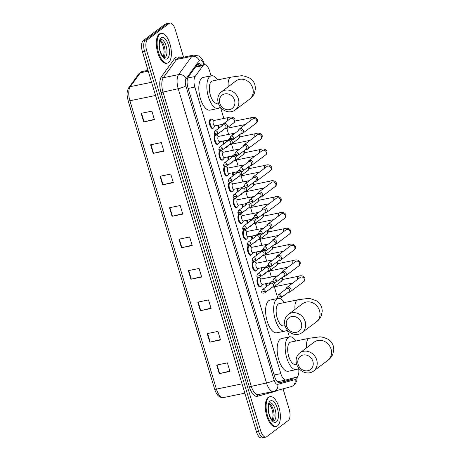<?xml version="1.0" encoding="UTF-8"?>
<svg xmlns="http://www.w3.org/2000/svg" width="461" height="461" viewBox="0 0 461 461"><rect width="100%" height="100%" fill="white"/><g stroke="black" fill="none" stroke-linecap="round" stroke-linejoin="round"><path stroke-width="0.69" d="M260.868 286.523A4.858 2.109 -101.6 0 1 260.586 286.817A4.858 2.109 -101.6 0 1 260.188 287.001A4.858 2.109 -101.6 0 1 257.255 283.146A4.858 2.109 -101.6 0 1 257.837 277.666A4.858 2.109 -101.6 0 1 258.235 277.482A4.858 2.109 -101.6 0 1 259.047 277.655M256.114 270.676A4.858 2.109 -101.6 0 1 255.832 270.97A4.858 2.109 -101.6 0 1 255.434 271.154A4.858 2.109 -101.6 0 1 252.501 267.294A4.858 2.109 -101.6 0 1 253.083 261.819A4.858 2.109 -101.6 0 1 253.481 261.635A4.858 2.109 -101.6 0 1 254.293 261.802M251.36 254.829A4.858 2.109 -101.6 0 1 251.072 255.123A4.858 2.109 -101.6 0 1 250.68 255.308A4.858 2.109 -101.6 0 1 247.747 251.447A4.858 2.109 -101.6 0 1 248.329 245.967A4.858 2.109 -101.6 0 1 248.721 245.788A4.858 2.109 -101.6 0 1 249.539 245.955M246.606 238.982A4.858 2.109 -101.6 0 1 246.318 239.276A4.858 2.109 -101.6 0 1 245.926 239.461A4.858 2.109 -101.6 0 1 242.993 235.6A4.858 2.109 -101.6 0 1 243.575 230.12A4.858 2.109 -101.6 0 1 243.967 229.941A4.858 2.109 -101.6 0 1 244.785 230.108M241.852 223.136A4.858 2.109 -101.6 0 1 241.564 223.429A4.858 2.109 -101.6 0 1 241.172 223.614A4.858 2.109 -101.6 0 1 238.239 219.753A4.858 2.109 -101.6 0 1 238.821 214.273A4.858 2.109 -101.6 0 1 239.213 214.094A4.858 2.109 -101.6 0 1 240.031 214.261M237.098 207.283A4.858 2.109 -101.6 0 1 236.81 207.583A4.858 2.109 -101.6 0 1 236.418 207.767A4.858 2.109 -101.6 0 1 233.485 203.906A4.858 2.109 -101.6 0 1 234.067 198.426A4.858 2.109 -101.6 0 1 234.459 198.247A4.858 2.109 -101.6 0 1 235.277 198.414M232.344 191.436A4.858 2.109 -101.6 0 1 232.056 191.736A4.858 2.109 -101.6 0 1 231.664 191.914A4.858 2.109 -101.6 0 1 228.731 188.059A4.858 2.109 -101.6 0 1 229.313 182.579A4.858 2.109 -101.6 0 1 229.705 182.4A4.858 2.109 -101.6 0 1 230.523 182.568M227.59 175.589A4.858 2.109 -101.6 0 1 227.302 175.889A4.858 2.109 -101.6 0 1 226.91 176.067A4.858 2.109 -101.6 0 1 223.977 172.212A4.858 2.109 -101.6 0 1 224.559 166.732A4.858 2.109 -101.6 0 1 224.951 166.554A4.858 2.109 -101.6 0 1 225.769 166.721M222.836 159.742A4.858 2.109 -101.6 0 1 222.548 160.042A4.858 2.109 -101.6 0 1 222.156 160.221A4.858 2.109 -101.6 0 1 219.223 156.365A4.858 2.109 -101.6 0 1 219.805 150.885A4.858 2.109 -101.6 0 1 220.197 150.707A4.858 2.109 -101.6 0 1 221.015 150.874M218.082 143.895A4.858 2.109 -101.6 0 1 217.794 144.195A4.858 2.109 -101.6 0 1 217.402 144.374A4.858 2.109 -101.6 0 1 214.469 140.519A4.858 2.109 -101.6 0 1 215.051 135.038A4.858 2.109 -101.6 0 1 215.443 134.86A4.858 2.109 -101.6 0 1 216.261 135.027M213.328 128.049A4.858 2.109 -101.6 0 1 213.04 128.348A4.858 2.109 -101.6 0 1 212.648 128.527A4.858 2.109 -101.6 0 1 209.715 124.672A4.858 2.109 -101.6 0 1 210.291 119.192A4.858 2.109 -101.6 0 1 210.689 119.007A4.858 2.109 -101.6 0 1 211.507 119.18M264.971 273.725A4.858 2.109 -101.6 0 1 264.683 274.024A4.858 2.109 -101.6 0 1 264.291 274.203A4.858 2.109 -101.6 0 1 263.767 274.168M261.52 270.918A4.858 2.109 -101.6 0 1 261.03 267.835M260.217 257.878A4.858 2.109 -101.6 0 1 259.929 258.172A4.858 2.109 -101.6 0 1 259.537 258.356A4.858 2.109 -101.6 0 1 259.013 258.321M256.765 255.071A4.858 2.109 -101.6 0 1 256.276 251.988M255.463 242.031A4.858 2.109 -101.6 0 1 255.175 242.325A4.858 2.109 -101.6 0 1 254.783 242.509A4.858 2.109 -101.6 0 1 254.259 242.474M252.011 239.224A4.858 2.109 -101.6 0 1 251.522 236.136M250.709 226.184A4.858 2.109 -101.6 0 1 250.421 226.478A4.858 2.109 -101.6 0 1 250.029 226.662A4.858 2.109 -101.6 0 1 249.505 226.628M247.257 223.378A4.858 2.109 -101.6 0 1 246.768 220.289M269.725 289.571A4.858 2.109 -101.6 0 1 269.437 289.871A4.858 2.109 -101.6 0 1 269.045 290.05A4.858 2.109 -101.6 0 1 268.521 290.015M266.274 286.765A4.858 2.109 -101.6 0 1 265.784 283.682M245.955 210.337A4.858 2.109 -101.6 0 1 245.667 210.631A4.858 2.109 -101.6 0 1 245.275 210.815A4.858 2.109 -101.6 0 1 244.751 210.775M242.503 207.531A4.858 2.109 -101.6 0 1 242.013 204.442M241.201 194.49A4.858 2.109 -101.6 0 1 240.913 194.784A4.858 2.109 -101.6 0 1 240.521 194.968A4.858 2.109 -101.6 0 1 239.997 194.928M237.743 191.684A4.858 2.109 -101.6 0 1 237.259 188.595M236.447 178.643A4.858 2.109 -101.6 0 1 236.159 178.937A4.858 2.109 -101.6 0 1 235.767 179.122A4.858 2.109 -101.6 0 1 235.237 179.081M232.989 175.837A4.858 2.109 -101.6 0 1 232.5 172.748M231.693 162.796A4.858 2.109 -101.6 0 1 231.405 163.09A4.858 2.109 -101.6 0 1 231.007 163.275A4.858 2.109 -101.6 0 1 230.483 163.234M228.235 159.99A4.858 2.109 -101.6 0 1 227.746 156.901M226.939 146.95A4.858 2.109 -101.6 0 1 226.651 147.243A4.858 2.109 -101.6 0 1 226.253 147.428A4.858 2.109 -101.6 0 1 225.729 147.387M223.481 144.137A4.858 2.109 -101.6 0 1 222.991 141.054M222.185 131.103A4.858 2.109 -101.6 0 1 221.897 131.397A4.858 2.109 -101.6 0 1 221.499 131.581A4.858 2.109 -101.6 0 1 220.975 131.541M218.727 128.291A4.858 2.109 -101.6 0 1 218.237 125.208M211.052 75.823L209.611 71.017A9.111 3.953 78.4 0 0 204.356 64.667A9.111 3.953 78.4 0 0 203.059 65.583L195.141 76.48A9.111 3.953 78.4 0 0 194.853 87.06L280.824 373.612A9.111 3.953 78.4 0 0 286.079 379.962A9.111 3.953 78.4 0 0 286.183 379.933L296.521 377.11A9.111 3.953 78.4 0 0 297.155 376.793A9.111 3.953 78.4 0 0 298.584 368.143M289.387 336.928L287.266 329.851M277.856 298.486L274.347 286.794M271.391 276.946L269.593 270.947M266.637 261.099L264.839 255.094M261.883 245.252L260.085 239.247M257.129 229.405L255.331 223.401M252.374 213.558L250.577 207.554M247.62 197.711L245.822 191.707M242.866 181.865L241.068 175.86M238.112 166.018L236.314 160.013M233.358 150.171L231.555 144.166M228.604 134.324L226.8 128.319M223.85 118.477L220.462 107.188M201.561 65.237A9.111 3.953 78.4 0 0 198.628 63.641A9.111 3.953 78.4 0 0 197.331 64.563L188.226 77.096A9.111 3.953 78.4 0 0 187.938 87.671L274.572 376.453A9.111 3.953 78.4 0 0 279.833 382.803A9.111 3.953 78.4 0 0 279.936 382.774L291.825 379.524A9.111 3.953 78.4 0 0 292.458 379.207A9.111 3.953 78.4 0 0 293.403 377.962M291.179 378.567A9.111 3.953 -101.6 0 1 290.315 379.651A9.111 3.953 -101.6 0 1 289.681 379.968L279.239 382.82M283.054 388.83L289.191 409.276A9.111 3.953 -101.6 0 1 288.338 420.426L266.665 436.728A9.111 3.953 -101.6 0 1 265.928 437.068A9.111 3.953 -101.6 0 1 260.672 430.718L146.702 50.843A9.111 3.953 -101.6 0 1 147.549 39.692L169.222 23.39A9.111 3.953 -101.6 0 1 169.965 23.05A9.111 3.953 -101.6 0 1 175.22 29.4L183.553 57.17M265.928 437.068L263.784 437.512A9.111 3.953 -101.6 0 1 258.529 431.162L144.558 51.286A9.111 3.953 -101.6 0 1 145.405 40.13L167.078 23.834A9.111 3.953 -101.6 0 1 167.821 23.488A9.111 3.953 -101.6 0 0 167.078 23.834L145.405 40.13A9.111 3.953 -101.6 0 0 144.558 51.286L258.529 431.162A9.111 3.953 -101.6 0 0 263.784 437.512A9.111 3.953 -101.6 0 0 264.522 437.166M197.625 64.212A9.111 3.953 -101.6 0 1 199.417 65.681M263.784 437.512L261.641 437.95A9.111 3.953 -101.6 0 1 256.385 431.6L142.414 51.724A9.111 3.953 -101.6 0 1 143.262 40.574L164.934 24.272A9.111 3.953 -101.6 0 1 165.678 23.932L169.965 23.05M160.03 176.269L170.754 174.062L173.33 182.648L162.606 184.849L160.03 176.269M150.591 144.8L161.315 142.599L163.891 151.179L153.167 153.386L150.591 144.8M141.152 113.337L151.876 111.136L154.447 119.716L143.728 121.917L141.152 113.337M188.353 270.665L199.077 268.463L201.647 277.044L190.929 279.245L188.353 270.665M197.792 302.128L208.516 299.927L211.086 308.507L200.368 310.708L197.792 302.128M207.231 333.597L217.955 331.39L220.531 339.97L209.807 342.177L207.231 333.597M216.676 365.06L227.394 362.859L229.97 371.439L219.246 373.641L216.676 365.06M169.475 207.732L180.193 205.531L182.769 214.111L172.045 216.313L169.475 207.732M178.914 239.196L189.632 236.994L192.208 245.575L181.49 247.782L178.914 239.196M192.099 245.2L181.876 247.695A2.432 0.438 163.3 0 1 181.49 247.782M182.654 213.737L172.431 216.226A2.432 0.438 163.3 0 1 172.045 216.313M229.855 371.065L219.632 373.554A2.432 0.438 163.3 0 1 219.246 373.641M220.416 339.596L210.193 342.091A2.432 0.438 163.3 0 1 209.807 342.177M210.977 308.132L200.754 310.622A2.432 0.438 163.3 0 1 200.368 310.708M201.538 276.669L191.315 279.159A2.432 0.438 163.3 0 1 190.929 279.245M154.337 119.341L144.114 121.831A2.432 0.438 163.3 0 1 143.728 121.917M163.776 150.805L153.553 153.294A2.432 0.438 163.3 0 1 153.167 153.386M173.215 182.274L162.992 184.763A2.432 0.438 163.3 0 1 162.606 184.849M268.953 397.232A15.184 6.587 -101.6 0 1 270.186 396.662A15.184 6.587 -101.6 0 1 279.354 408.711A15.184 6.587 -101.6 0 1 277.534 425.837A15.184 6.587 -101.6 0 1 276.3 426.408A15.184 6.587 -101.6 0 1 267.138 414.358A15.184 6.587 -101.6 0 1 268.953 397.232M276.3 426.408L275.499 426.575A15.184 6.587 -101.6 0 1 266.331 414.52A15.184 6.587 -101.6 0 1 268.152 397.399A15.184 6.587 -101.6 0 1 269.385 396.829L270.186 396.662M312.886 361.366A8.35 7.37 -126.9 0 0 303.154 355.016A8.35 7.37 -126.9 0 0 298.146 364.397A8.35 7.37 -126.9 0 0 307.879 370.748A8.35 7.37 -126.9 0 0 312.886 361.366M296.607 364.092A11.387 10.05 53.1 0 1 299.811 352.924A11.387 10.05 53.1 0 1 316.707 359.96A11.387 10.05 53.1 0 1 313.503 371.128A11.387 10.05 53.1 0 1 296.607 364.092M299.811 352.924L314.183 342.114A11.387 10.05 -126.9 0 1 331.079 349.15A11.387 10.05 -126.9 0 1 327.875 360.318C329.92 358.917 331.58 356.883 332.848 354.215L333.81 349.421L333.309 346.015C332.416 343.22 330.785 341.019 328.411 339.417C323.876 337.273 320.579 336.478 318.516 337.031L309.498 338.218L290.735 342.079A11.387 4.938 78.4 0 0 289.813 342.506A11.387 4.938 78.4 0 0 288.448 355.345A11.387 4.938 78.4 0 0 295.322 364.386L296.613 364.121M298.636 368.08A16.7 7.243 -101.6 0 1 297.748 368.961A16.7 7.243 -101.6 0 1 296.394 369.589A16.7 7.243 -101.6 0 1 286.31 356.336A16.7 7.243 -101.6 0 1 288.309 337.498A16.7 7.243 -101.6 0 1 289.669 336.87A16.7 7.243 -101.6 0 1 295.927 341.007M296.394 369.589L288.35 371.243A16.7 7.243 -101.6 0 1 278.271 357.99A16.7 7.243 -101.6 0 1 280.271 339.152A16.7 7.243 -101.6 0 1 281.625 338.524L289.669 336.87M301.356 322.925A8.35 7.37 -126.9 0 0 291.623 316.574A8.35 7.37 -126.9 0 0 286.609 325.956A8.35 7.37 -126.9 0 0 296.342 332.306A8.35 7.37 -126.9 0 0 301.356 322.925M285.071 325.645A11.387 10.05 53.1 0 1 288.281 314.477A11.387 10.05 53.1 0 1 305.176 321.513A11.387 10.05 53.1 0 1 301.967 332.681A11.387 10.05 53.1 0 1 285.071 325.645M288.281 314.477L302.652 303.672A11.387 10.05 -126.9 0 1 319.548 310.708A11.387 10.05 -126.9 0 1 316.338 321.876C318.39 320.476 320.049 318.442 321.317 315.773L322.279 310.973L321.772 307.568C320.885 304.773 319.248 302.577 316.874 300.975L310.743 298.751L306.986 298.584L297.967 299.777L279.205 303.632A11.387 4.938 78.4 0 0 278.277 304.058A11.387 4.938 78.4 0 0 276.917 316.903A11.387 4.938 78.4 0 0 283.786 325.939L285.082 325.673M287.099 329.638A16.7 7.243 -101.6 0 1 286.218 330.52A16.7 7.243 -101.6 0 1 284.858 331.148A16.7 7.243 -101.6 0 1 274.779 317.888A16.7 7.243 -101.6 0 1 276.773 299.051A16.7 7.243 -101.6 0 1 278.133 298.428A16.7 7.243 -101.6 0 1 278.94 298.365M279.499 298.44A16.7 7.243 -101.6 0 1 284.391 302.566M284.858 331.148L276.819 332.796A16.7 7.243 -101.6 0 1 266.735 319.542A16.7 7.243 -101.6 0 1 268.734 300.705A16.7 7.243 -101.6 0 1 270.094 300.076L278.133 298.428M234.551 100.262A8.35 7.37 -126.9 0 0 224.818 93.911A8.35 7.37 -126.9 0 0 219.811 103.293A8.35 7.37 -126.9 0 0 229.543 109.643A8.35 7.37 -126.9 0 0 234.551 100.262M218.272 102.987A11.387 10.05 53.1 0 1 221.476 91.82A11.387 10.05 53.1 0 1 238.372 98.856A11.387 10.05 53.1 0 1 235.168 110.023A11.387 10.05 53.1 0 1 218.272 102.987M221.476 91.82L235.848 81.009A11.387 10.05 -126.9 0 1 252.743 88.045A11.387 10.05 -126.9 0 1 249.539 99.213C251.585 97.813 253.245 95.779 254.512 93.11L255.475 88.316L254.973 84.91C254.08 82.11 252.449 79.914 250.075 78.312C245.54 76.169 242.244 75.374 240.181 75.927L231.163 77.114L212.4 80.969A11.387 4.938 78.4 0 0 211.478 81.401A11.387 4.938 78.4 0 0 210.112 94.24A11.387 4.938 78.4 0 0 216.987 103.281L218.278 103.016M220.3 106.975A16.7 7.243 -101.6 0 1 219.413 107.857A16.7 7.243 -101.6 0 1 218.059 108.485A16.7 7.243 -101.6 0 1 207.974 95.231A16.7 7.243 -101.6 0 1 209.974 76.393A16.7 7.243 -101.6 0 1 211.334 75.765A16.7 7.243 -101.6 0 1 217.592 79.903M218.059 108.485L210.014 110.139A16.7 7.243 -101.6 0 1 199.936 96.879A16.7 7.243 -101.6 0 1 201.935 78.047A16.7 7.243 -101.6 0 1 203.289 77.419L211.334 75.765M159.967 33.953A15.184 6.587 -101.6 0 1 161.2 33.382A15.184 6.587 -101.6 0 1 170.363 45.432A15.184 6.587 -101.6 0 1 168.547 62.558A15.184 6.587 -101.6 0 1 167.314 63.128A15.184 6.587 -101.6 0 1 158.146 51.073A15.184 6.587 -101.6 0 1 159.967 33.953M167.314 63.128L166.507 63.29A15.184 6.587 -101.6 0 1 157.345 51.24A15.184 6.587 -101.6 0 1 159.16 34.114A15.184 6.587 -101.6 0 1 160.393 33.544L161.2 33.382M270.861 288.258L270.158 289.197A4.552 1.977 -101.6 0 1 269.892 289.473A4.552 1.977 -101.6 0 1 269.518 289.641A4.552 1.977 -101.6 0 1 269.051 289.617M288.379 292.234A2.731 2.414 -126.9 0 0 289.295 292.228A2.731 2.414 -126.9 0 0 290.165 291.836A2.731 2.414 -126.9 0 0 290.937 289.156A2.731 2.414 -126.9 0 0 287.75 287.076A2.731 2.414 -126.9 0 0 286.88 287.468A2.731 2.414 -126.9 0 0 286.004 289.076M281.21 296.106A1.977 1.74 -126.9 0 1 280.651 298.042L289.024 291.744A1.977 1.74 -126.9 0 0 286.656 288.592L278.283 294.884L277.574 297.028A1.977 0.357 163.3 0 0 278.726 297.022A1.977 0.357 -16.7 0 0 281.21 296.106A1.977 1.74 -126.9 0 0 278.283 294.884M269.489 284.345A2.731 1.187 -101.6 0 1 269.564 282.904M266.85 286.327A4.552 1.977 -101.6 0 1 266.464 283.538M266.106 272.411L265.403 273.35A4.552 1.977 -101.6 0 1 265.138 273.627A4.552 1.977 -101.6 0 1 264.764 273.794A4.552 1.977 -101.6 0 1 264.297 273.771M283.624 276.387A2.731 2.414 -126.9 0 0 284.541 276.381A2.731 2.414 -126.9 0 0 285.411 275.989A2.731 2.414 -126.9 0 0 286.183 273.31A2.731 2.414 -126.9 0 0 282.996 271.229A2.731 2.414 -126.9 0 0 282.126 271.621A2.731 2.414 -126.9 0 0 281.25 273.229M276.456 280.259A1.977 1.74 -126.9 0 1 275.897 282.195L284.27 275.897A1.977 1.74 -126.9 0 0 281.901 272.745L273.529 279.038L272.82 281.181A1.977 0.357 163.3 0 0 273.972 281.175A1.977 0.357 -16.7 0 0 276.456 280.259A1.977 1.74 -126.9 0 0 273.529 279.038M264.735 268.498A2.731 1.187 -101.6 0 1 264.81 267.057M262.096 270.48A4.552 1.977 -101.6 0 1 261.71 267.691M261.352 256.558L260.649 257.503A4.552 1.977 -101.6 0 1 260.379 257.78A4.552 1.977 -101.6 0 1 260.01 257.947A4.552 1.977 -101.6 0 1 259.543 257.918M278.87 260.54A2.731 2.414 -126.9 0 0 279.787 260.534A2.731 2.414 -126.9 0 0 280.657 260.142A2.731 2.414 -126.9 0 0 281.429 257.463A2.731 2.414 -126.9 0 0 278.242 255.382A2.731 2.414 -126.9 0 0 277.372 255.774A2.731 2.414 -126.9 0 0 276.496 257.382M271.702 264.412A1.977 1.74 -126.9 0 1 271.143 266.349L279.516 260.05A1.977 1.74 -126.9 0 0 277.147 256.898L268.775 263.191L268.066 265.334A1.977 0.357 163.3 0 0 269.218 265.329A1.977 0.357 -16.7 0 0 271.702 264.412A1.977 1.74 -126.9 0 0 268.775 263.191M259.981 252.651A2.731 1.187 -101.6 0 1 260.056 251.21M257.342 254.633A4.552 1.977 -101.6 0 1 256.956 251.844M256.593 240.711L255.895 241.656A4.552 1.977 -101.6 0 1 255.625 241.933A4.552 1.977 -101.6 0 1 255.256 242.1A4.552 1.977 -101.6 0 1 254.789 242.071M274.116 244.693A2.731 2.414 -126.9 0 0 275.033 244.687A2.731 2.414 -126.9 0 0 275.903 244.295A2.731 2.414 -126.9 0 0 276.675 241.616A2.731 2.414 -126.9 0 0 273.488 239.536A2.731 2.414 -126.9 0 0 272.618 239.927A2.731 2.414 -126.9 0 0 271.742 241.535M266.948 248.565A1.977 1.74 -126.9 0 1 266.389 250.502L274.762 244.203A1.977 1.74 -126.9 0 0 272.388 241.051L264.02 247.344L263.312 249.487A1.977 0.357 163.3 0 0 264.464 249.482A1.977 0.357 -16.7 0 0 266.948 248.565A1.977 1.74 -126.9 0 0 264.02 247.344M255.227 236.804A2.731 1.187 -101.6 0 1 255.302 235.364M252.588 238.786A4.552 1.977 -101.6 0 1 252.202 235.997M251.839 224.864L251.141 225.809A4.552 1.977 -101.6 0 1 250.87 226.086A4.552 1.977 -101.6 0 1 250.502 226.253A4.552 1.977 -101.6 0 1 250.035 226.224M269.362 228.846A2.731 2.414 -126.9 0 0 270.279 228.84A2.731 2.414 -126.9 0 0 271.149 228.449A2.731 2.414 -126.9 0 0 271.921 225.769A2.731 2.414 -126.9 0 0 268.734 223.689A2.731 2.414 -126.9 0 0 267.864 224.081A2.731 2.414 -126.9 0 0 266.988 225.688M262.194 232.719A1.977 1.74 -126.9 0 1 261.635 234.655L270.008 228.356A1.977 1.74 -126.9 0 0 267.634 225.199L259.266 231.497L258.558 233.641A1.977 0.357 163.3 0 0 259.71 233.635A1.977 0.357 -16.7 0 0 262.194 232.719A1.977 1.74 -126.9 0 0 259.266 231.497M250.473 220.957A2.731 1.187 -101.6 0 1 250.548 219.517M247.834 222.94A4.552 1.977 -101.6 0 1 247.448 220.151M247.084 209.017L246.387 209.962A4.552 1.977 -101.6 0 1 246.116 210.239A4.552 1.977 -101.6 0 1 245.748 210.406A4.552 1.977 -101.6 0 1 245.281 210.377M264.602 212.999A2.731 2.414 -126.9 0 0 265.524 212.994A2.731 2.414 -126.9 0 0 266.395 212.602A2.731 2.414 -126.9 0 0 267.167 209.922A2.731 2.414 -126.9 0 0 263.98 207.842A2.731 2.414 -126.9 0 0 263.11 208.234A2.731 2.414 -126.9 0 0 262.234 209.841M257.44 216.872A1.977 1.74 -126.9 0 1 256.881 218.808L265.254 212.509A1.977 1.74 -126.9 0 0 262.879 209.352L254.507 215.65L253.804 217.794A1.977 0.357 163.3 0 0 254.956 217.788A1.977 0.357 -16.7 0 0 257.44 216.872A1.977 1.74 -126.9 0 0 254.507 215.65M245.719 205.11A2.731 1.187 -101.6 0 1 245.794 203.67M243.08 207.093A4.552 1.977 -101.6 0 1 242.688 204.304M242.33 193.171L241.627 194.116A4.552 1.977 -101.6 0 1 241.362 194.392A4.552 1.977 -101.6 0 1 240.994 194.559A4.552 1.977 -101.6 0 1 240.521 194.53M259.848 197.152A2.731 2.414 -126.9 0 0 260.77 197.147A2.731 2.414 -126.9 0 0 261.641 196.755A2.731 2.414 -126.9 0 0 262.413 194.075A2.731 2.414 -126.9 0 0 259.226 191.995A2.731 2.414 -126.9 0 0 258.356 192.387A2.731 2.414 -126.9 0 0 257.48 193.995M252.686 201.025A1.977 1.74 -126.9 0 1 252.127 202.961L260.5 196.663A1.977 1.74 -126.9 0 0 258.125 193.505L249.753 199.803L249.049 201.947A1.977 0.357 163.3 0 0 250.202 201.941A1.977 0.357 -16.7 0 0 252.686 201.025A1.977 1.74 -126.9 0 0 249.753 199.803M240.965 189.264A2.731 1.187 -101.6 0 1 241.04 187.823M238.325 191.246A4.552 1.977 -101.6 0 1 237.934 188.457M237.576 177.324L236.873 178.269A4.552 1.977 -101.6 0 1 236.608 178.54A4.552 1.977 -101.6 0 1 236.239 178.712A4.552 1.977 -101.6 0 1 235.767 178.684M255.094 181.306A2.731 2.414 -126.9 0 0 256.016 181.3A2.731 2.414 -126.9 0 0 256.886 180.908A2.731 2.414 -126.9 0 0 257.659 178.228A2.731 2.414 -126.9 0 0 254.472 176.148A2.731 2.414 -126.9 0 0 253.602 176.54A2.731 2.414 -126.9 0 0 252.726 178.148M247.932 185.178A1.977 1.74 -126.9 0 1 247.373 187.114L255.746 180.816A1.977 1.74 -126.9 0 0 253.371 177.658L244.998 183.956L244.295 186.1A1.977 0.357 163.3 0 0 245.448 186.094A1.977 0.357 -16.7 0 0 247.932 185.178A1.977 1.74 -126.9 0 0 244.998 183.956M236.211 173.417A2.731 1.187 -101.6 0 1 236.286 171.97M233.571 175.399A4.552 1.977 -101.6 0 1 233.18 172.61M232.822 161.477L232.119 162.422A4.552 1.977 -101.6 0 1 231.854 162.693A4.552 1.977 -101.6 0 1 231.485 162.866A4.552 1.977 -101.6 0 1 231.013 162.837M250.34 165.459A2.731 2.414 -126.9 0 0 251.262 165.453A2.731 2.414 -126.9 0 0 252.132 165.061A2.731 2.414 -126.9 0 0 252.899 162.381A2.731 2.414 -126.9 0 0 249.718 160.301A2.731 2.414 -126.9 0 0 248.848 160.693A2.731 2.414 -126.9 0 0 247.972 162.301M243.172 169.331A1.977 1.74 -126.9 0 1 242.619 171.262L250.991 164.969A1.977 1.74 -126.9 0 0 248.617 161.811L240.244 168.109L239.541 170.253A1.977 0.357 163.3 0 0 240.688 170.242A1.977 0.357 -16.7 0 0 243.172 169.331A1.977 1.74 -126.9 0 0 240.244 168.109M231.457 157.57A2.731 1.187 -101.6 0 1 231.526 156.123M228.817 159.552A4.552 1.977 -101.6 0 1 228.425 156.763M228.068 145.63L227.365 146.575A4.552 1.977 -101.6 0 1 227.1 146.846A4.552 1.977 -101.6 0 1 226.731 147.019A4.552 1.977 -101.6 0 1 226.259 146.99M245.586 149.612A2.731 2.414 -126.9 0 0 246.508 149.6A2.731 2.414 -126.9 0 0 247.378 149.214A2.731 2.414 -126.9 0 0 248.145 146.535A2.731 2.414 -126.9 0 0 244.964 144.454A2.731 2.414 -126.9 0 0 244.094 144.846A2.731 2.414 -126.9 0 0 243.218 146.454M238.418 153.484A1.977 1.74 -126.9 0 1 237.864 155.415L246.237 149.122A1.977 1.74 -126.9 0 0 243.863 145.964L235.49 152.263L234.787 154.406A1.977 0.357 163.3 0 0 235.934 154.395A1.977 0.357 -16.7 0 0 238.418 153.484A1.977 1.74 -126.9 0 0 235.49 152.263M226.703 141.723A2.731 1.187 -101.6 0 1 226.772 140.277M224.063 143.705A4.552 1.977 -101.6 0 1 223.671 140.916M223.314 129.783L222.611 130.728A4.552 1.977 -101.6 0 1 222.346 130.999A4.552 1.977 -101.6 0 1 221.977 131.172A4.552 1.977 -101.6 0 1 221.505 131.143M240.832 133.759A2.731 2.414 -126.9 0 0 241.754 133.753A2.731 2.414 -126.9 0 0 242.624 133.367A2.731 2.414 -126.9 0 0 243.391 130.688A2.731 2.414 -126.9 0 0 240.21 128.607A2.731 2.414 -126.9 0 0 239.34 128.999A2.731 2.414 -126.9 0 0 238.458 130.607M233.664 137.632A1.977 1.74 -126.9 0 1 233.11 139.568L241.483 133.275A1.977 1.74 -126.9 0 0 239.109 130.117L230.736 136.416L230.033 138.559A1.977 0.357 163.3 0 0 231.18 138.548A1.977 0.357 -16.7 0 0 233.664 137.632A1.977 1.74 -126.9 0 0 230.736 136.416M221.948 125.876A2.731 1.187 -101.6 0 1 222.018 124.43M219.309 127.858A4.552 1.977 -101.6 0 1 218.917 125.069M270.509 282.708L262.442 284.368A2.731 1.187 -101.6 0 1 260.793 282.195A2.731 1.187 -101.6 0 1 261.116 279.112A2.731 1.187 -101.6 0 1 261.341 279.014L277.96 275.707M272.382 287.105A2.731 2.414 -126.9 0 0 273.304 287.099A2.731 2.414 -126.9 0 0 274.174 286.713A2.731 2.414 -126.9 0 0 274.744 283.532A2.731 2.414 -126.9 0 0 271.76 281.953A2.731 2.414 -126.9 0 0 270.889 282.345A2.731 2.414 -126.9 0 0 270.013 283.953M262.661 284.322L261.301 286.148A4.552 1.977 -101.6 0 1 261.035 286.419A4.552 1.977 -101.6 0 1 260.661 286.592A4.552 1.977 -101.6 0 1 257.912 282.979A4.552 1.977 -101.6 0 1 258.46 277.839A4.552 1.977 -101.6 0 1 258.828 277.666A4.552 1.977 -101.6 0 1 259.589 277.827L261.56 278.968M265.219 290.977A1.977 1.74 -126.9 0 1 264.66 292.914L273.033 286.621A1.977 1.74 -126.9 0 0 270.659 283.463L262.286 289.762L261.583 291.905A1.977 0.357 163.3 0 0 262.735 291.894A1.977 0.357 -16.7 0 0 265.219 290.977A1.977 1.74 -126.9 0 0 262.286 289.762M265.755 266.861L257.687 268.521A2.731 1.187 -101.6 0 1 256.039 266.349A2.731 1.187 -101.6 0 1 256.362 263.266A2.731 1.187 -101.6 0 1 256.587 263.168L273.206 259.86M267.628 271.258A2.731 2.414 -126.9 0 0 268.55 271.252A2.731 2.414 -126.9 0 0 269.42 270.866A2.731 2.414 -126.9 0 0 269.99 267.685A2.731 2.414 -126.9 0 0 267.005 266.106A2.731 2.414 -126.9 0 0 266.135 266.498A2.731 2.414 -126.9 0 0 265.259 268.106M257.901 268.475L256.547 270.302A4.552 1.977 -101.6 0 1 256.281 270.572A4.552 1.977 -101.6 0 1 255.907 270.745A4.552 1.977 -101.6 0 1 253.158 267.132A4.552 1.977 -101.6 0 1 253.706 261.992A4.552 1.977 -101.6 0 1 254.074 261.819A4.552 1.977 -101.6 0 1 254.835 261.981L256.806 263.122M260.459 275.131A1.977 1.74 -126.9 0 1 259.906 277.067L268.279 270.774A1.977 1.74 -126.9 0 0 265.905 267.616L257.532 273.915L256.829 276.058A1.977 0.357 163.3 0 0 257.976 276.047A1.977 0.357 -16.7 0 0 260.459 275.131A1.977 1.74 -126.9 0 0 257.532 273.915M261.001 251.015L252.933 252.674A2.731 1.187 -101.6 0 1 251.285 250.502A2.731 1.187 -101.6 0 1 251.608 247.419A2.731 1.187 -101.6 0 1 251.833 247.321L268.452 244.013M262.874 255.411A2.731 2.414 -126.9 0 0 263.796 255.406A2.731 2.414 -126.9 0 0 264.666 255.019A2.731 2.414 -126.9 0 0 265.236 251.839A2.731 2.414 -126.9 0 0 262.251 250.26A2.731 2.414 -126.9 0 0 261.381 250.651A2.731 2.414 -126.9 0 0 260.505 252.259M253.147 252.628L251.792 254.455A4.552 1.977 -101.6 0 1 251.527 254.726A4.552 1.977 -101.6 0 1 251.153 254.898A4.552 1.977 -101.6 0 1 248.404 251.285A4.552 1.977 -101.6 0 1 248.952 246.145A4.552 1.977 -101.6 0 1 249.32 245.972A4.552 1.977 -101.6 0 1 250.081 246.134L252.046 247.275M255.705 259.284A1.977 1.74 -126.9 0 1 255.152 261.22L263.525 254.927A1.977 1.74 -126.9 0 0 261.151 251.769L252.778 258.068L252.075 260.211A1.977 0.357 163.3 0 0 253.222 260.2A1.977 0.357 -16.7 0 0 255.705 259.284A1.977 1.74 -126.9 0 0 252.778 258.068M256.247 235.168L248.179 236.827A2.731 1.187 -101.6 0 1 246.526 234.655A2.731 1.187 -101.6 0 1 246.854 231.572A2.731 1.187 -101.6 0 1 247.079 231.474L263.698 228.166M258.12 239.564A2.731 2.414 -126.9 0 0 259.042 239.559A2.731 2.414 -126.9 0 0 259.912 239.173A2.731 2.414 -126.9 0 0 260.482 235.992A2.731 2.414 -126.9 0 0 257.497 234.413A2.731 2.414 -126.9 0 0 256.627 234.799A2.731 2.414 -126.9 0 0 255.746 236.412M248.393 236.781L247.038 238.608A4.552 1.977 -101.6 0 1 246.773 238.879A4.552 1.977 -101.6 0 1 246.399 239.052A4.552 1.977 -101.6 0 1 243.65 235.433A4.552 1.977 -101.6 0 1 244.197 230.298A4.552 1.977 -101.6 0 1 244.566 230.125A4.552 1.977 -101.6 0 1 245.327 230.287L247.292 231.428M250.951 243.437A1.977 1.74 -126.9 0 1 250.398 245.373L258.771 239.08A1.977 1.74 -126.9 0 0 256.397 235.923L248.024 242.221L247.321 244.365A1.977 0.357 163.3 0 0 248.467 244.353A1.977 0.357 -16.7 0 0 250.951 243.437A1.977 1.74 -126.9 0 0 248.024 242.221M251.493 219.321L243.425 220.98A2.731 1.187 -101.6 0 1 241.771 218.808A2.731 1.187 -101.6 0 1 242.1 215.725A2.731 1.187 -101.6 0 1 242.325 215.621L258.944 212.319M253.366 223.718A2.731 2.414 -126.9 0 0 254.288 223.712A2.731 2.414 -126.9 0 0 255.158 223.326A2.731 2.414 -126.9 0 0 255.728 220.145A2.731 2.414 -126.9 0 0 252.743 218.566A2.731 2.414 -126.9 0 0 251.873 218.952A2.731 2.414 -126.9 0 0 250.991 220.565M243.639 220.934L242.284 222.761A4.552 1.977 -101.6 0 1 242.019 223.032A4.552 1.977 -101.6 0 1 241.645 223.205A4.552 1.977 -101.6 0 1 238.896 219.586A4.552 1.977 -101.6 0 1 239.443 214.451A4.552 1.977 -101.6 0 1 239.812 214.279A4.552 1.977 -101.6 0 1 240.573 214.44L242.538 215.581M246.197 227.59A1.977 1.74 -126.9 0 1 245.644 229.526L254.017 223.233A1.977 1.74 -126.9 0 0 251.643 220.076L243.27 226.374L242.567 228.518A1.977 0.357 163.3 0 0 243.713 228.506A1.977 0.357 -16.7 0 0 246.197 227.59A1.977 1.74 -126.9 0 0 243.27 226.374M246.739 203.474L238.671 205.133A2.731 1.187 -101.6 0 1 237.017 202.961A2.731 1.187 -101.6 0 1 237.346 199.878A2.731 1.187 -101.6 0 1 237.571 199.774L254.19 196.472M248.612 207.871A2.731 2.414 -126.9 0 0 249.534 207.865A2.731 2.414 -126.9 0 0 250.404 207.479A2.731 2.414 -126.9 0 0 250.974 204.298A2.731 2.414 -126.9 0 0 247.989 202.719A2.731 2.414 -126.9 0 0 247.119 203.105A2.731 2.414 -126.9 0 0 246.237 204.719M238.884 205.087L237.53 206.914A4.552 1.977 -101.6 0 1 237.259 207.185A4.552 1.977 -101.6 0 1 236.891 207.358A4.552 1.977 -101.6 0 1 234.142 203.739A4.552 1.977 -101.6 0 1 234.689 198.605A4.552 1.977 -101.6 0 1 235.058 198.432A4.552 1.977 -101.6 0 1 235.819 198.587L237.784 199.734M241.443 211.743A1.977 1.74 -126.9 0 1 240.89 213.679L249.263 207.387A1.977 1.74 -126.9 0 0 246.889 204.229L238.516 210.527L237.813 212.671A1.977 0.357 163.3 0 0 238.959 212.659A1.977 0.357 -16.7 0 0 241.443 211.743A1.977 1.74 -126.9 0 0 238.516 210.527M241.985 187.627L233.917 189.287A2.731 1.187 -101.6 0 1 232.263 187.114A2.731 1.187 -101.6 0 1 232.592 184.031A2.731 1.187 -101.6 0 1 232.817 183.927L249.436 180.626M243.857 192.024A2.731 2.414 -126.9 0 0 244.779 192.018A2.731 2.414 -126.9 0 0 245.65 191.626A2.731 2.414 -126.9 0 0 246.22 188.451A2.731 2.414 -126.9 0 0 243.235 186.872A2.731 2.414 -126.9 0 0 242.365 187.258A2.731 2.414 -126.9 0 0 241.483 188.872M234.13 189.24L232.776 191.067A4.552 1.977 -101.6 0 1 232.505 191.338A4.552 1.977 -101.6 0 1 232.137 191.511A4.552 1.977 -101.6 0 1 229.388 187.892A4.552 1.977 -101.6 0 1 229.935 182.758A4.552 1.977 -101.6 0 1 230.304 182.585A4.552 1.977 -101.6 0 1 231.065 182.74L233.03 183.887M236.689 195.896A1.977 1.74 -126.9 0 1 236.136 197.832L244.509 191.534A1.977 1.74 -126.9 0 0 242.134 188.382L233.762 194.68L233.059 196.824A1.977 0.357 163.3 0 0 234.205 196.812A1.977 0.357 -16.7 0 0 236.689 195.896A1.977 1.74 -126.9 0 0 233.762 194.68M237.231 171.78L229.163 173.434A2.731 1.187 -101.6 0 1 227.509 171.267A2.731 1.187 -101.6 0 1 227.838 168.184A2.731 1.187 -101.6 0 1 228.062 168.081L244.682 164.773M239.103 176.177A2.731 2.414 -126.9 0 0 240.025 176.171A2.731 2.414 -126.9 0 0 240.896 175.779A2.731 2.414 -126.9 0 0 241.466 172.604A2.731 2.414 -126.9 0 0 238.481 171.025A2.731 2.414 -126.9 0 0 237.605 171.411A2.731 2.414 -126.9 0 0 236.729 173.025M229.376 173.394L228.022 175.22A4.552 1.977 -101.6 0 1 227.751 175.491A4.552 1.977 -101.6 0 1 227.382 175.664A4.552 1.977 -101.6 0 1 224.634 172.045A4.552 1.977 -101.6 0 1 225.181 166.911A4.552 1.977 -101.6 0 1 225.55 166.738A4.552 1.977 -101.6 0 1 226.311 166.894L228.276 168.04M231.935 180.049A1.977 1.74 -126.9 0 1 231.382 181.986L239.755 175.687A1.977 1.74 -126.9 0 0 237.38 172.535L229.008 178.833L228.304 180.977A1.977 0.357 163.3 0 0 229.451 180.966A1.977 0.357 -16.7 0 0 231.935 180.049A1.977 1.74 -126.9 0 0 229.008 178.833M232.477 155.933L224.403 157.587A2.731 1.187 -101.6 0 1 222.755 155.42A2.731 1.187 -101.6 0 1 223.084 152.337A2.731 1.187 -101.6 0 1 223.308 152.234L239.922 148.926M234.349 160.33A2.731 2.414 -126.9 0 0 235.271 160.324A2.731 2.414 -126.9 0 0 236.141 159.932A2.731 2.414 -126.9 0 0 236.712 156.757A2.731 2.414 -126.9 0 0 233.721 155.178A2.731 2.414 -126.9 0 0 232.851 155.564A2.731 2.414 -126.9 0 0 231.975 157.178M224.622 157.547L223.268 159.373A4.552 1.977 -101.6 0 1 222.997 159.644A4.552 1.977 -101.6 0 1 222.628 159.817A4.552 1.977 -101.6 0 1 219.88 156.198A4.552 1.977 -101.6 0 1 220.427 151.064A4.552 1.977 -101.6 0 1 220.796 150.891A4.552 1.977 -101.6 0 1 221.557 151.047L223.522 152.193M227.181 164.202A1.977 1.74 -126.9 0 1 226.628 166.139L235.001 159.84A1.977 1.74 -126.9 0 0 232.626 156.688L224.253 162.987L223.55 165.13A1.977 0.357 163.3 0 0 224.697 165.119A1.977 0.357 -16.7 0 0 227.181 164.202A1.977 1.74 -126.9 0 0 224.253 162.987M227.722 140.086L219.649 141.74A2.731 1.187 -101.6 0 1 218.001 139.574A2.731 1.187 -101.6 0 1 218.33 136.491A2.731 1.187 -101.6 0 1 218.549 136.387L235.168 133.079M229.595 144.483A2.731 2.414 -126.9 0 0 230.512 144.477A2.731 2.414 -126.9 0 0 231.382 144.086A2.731 2.414 -126.9 0 0 231.958 140.91A2.731 2.414 -126.9 0 0 228.967 139.331A2.731 2.414 -126.9 0 0 228.097 139.718A2.731 2.414 -126.9 0 0 227.221 141.331M219.868 141.7L218.508 143.521A4.552 1.977 -101.6 0 1 218.243 143.797A4.552 1.977 -101.6 0 1 217.874 143.97A4.552 1.977 -101.6 0 1 215.126 140.351A4.552 1.977 -101.6 0 1 215.667 135.217A4.552 1.977 -101.6 0 1 216.042 135.044A4.552 1.977 -101.6 0 1 216.803 135.2L218.768 136.347M222.427 148.356A1.977 1.74 -126.9 0 1 221.874 150.292L230.246 143.993A1.977 1.74 -126.9 0 0 227.872 140.841L219.499 147.134L218.796 149.283A1.977 0.357 163.3 0 0 219.943 149.272A1.977 0.357 -16.7 0 0 222.427 148.356A1.977 1.74 -126.9 0 0 219.499 147.134M222.968 124.24L214.895 125.893A2.731 1.187 -101.6 0 1 213.247 123.727A2.731 1.187 -101.6 0 1 213.576 120.644A2.731 1.187 -101.6 0 1 213.795 120.54L228.27 117.567C231.266 116.5 233.479 117.065 234.914 119.249C235.168 121.099 234.712 122.361 233.543 123.041A2.731 2.414 -126.9 0 0 234.257 120.2A2.731 2.414 -126.9 0 0 231.128 118.281A2.731 2.414 -126.9 0 0 230.258 118.673L223.343 123.871A2.731 2.414 -126.9 0 0 222.467 125.484M224.841 128.636A2.731 2.414 -126.9 0 0 225.757 128.631A2.731 2.414 -126.9 0 0 226.628 128.239A2.731 2.414 -126.9 0 0 227.198 125.064A2.731 2.414 -126.9 0 0 224.213 123.479A2.731 2.414 -126.9 0 0 223.343 123.871M215.114 125.853L213.754 127.674A4.552 1.977 -101.6 0 1 213.489 127.951A4.552 1.977 -101.6 0 1 213.12 128.123A4.552 1.977 -101.6 0 1 210.372 124.505A4.552 1.977 -101.6 0 1 210.913 119.37A4.552 1.977 -101.6 0 1 211.288 119.197A4.552 1.977 -101.6 0 1 212.048 119.353L214.013 120.494M217.673 132.509A1.977 1.74 -126.9 0 1 217.119 134.445L225.487 128.146A1.977 1.74 -126.9 0 0 223.118 124.994L214.745 131.287L214.042 133.436A1.977 0.357 163.3 0 0 215.189 133.425A1.977 0.357 -16.7 0 0 217.673 132.509A1.977 1.74 -126.9 0 0 214.745 131.287M196.772 65.335A9.111 7.635 36 0 1 197.325 66.113M290.188 378.838A9.111 8.206 74.7 0 1 289.877 379.899M274.134 374.983L280.824 373.612M188.163 88.431L194.853 87.06M187.731 78.007L195.141 76.48M195.452 67.15L203.059 65.583M203.854 64.771L203.676 64.183A6.074 2.633 78.4 0 0 199.682 60.178A6.074 2.633 78.4 0 0 199.308 60.564L186.054 78.819A6.074 2.633 78.4 0 0 185.858 85.867L274.145 380.141A6.074 2.633 78.4 0 0 277.718 384.359L295.034 379.622A6.074 2.633 78.4 0 0 295.455 379.409A6.074 2.633 78.4 0 0 296.498 377.115M274.145 380.141A6.074 1.101 163.3 0 1 266.504 382.958L178.217 88.685A12.147 5.267 -101.6 0 1 178.603 74.584L191.862 56.328A12.147 5.267 -101.6 0 1 192.606 55.562A12.147 5.267 -101.6 0 1 193.591 55.107L178.315 58.242A12.147 5.267 78.4 0 0 177.324 58.703A12.147 5.267 78.4 0 0 176.586 59.469L163.327 77.725A12.147 5.267 78.4 0 0 162.94 91.825L251.222 386.099A12.147 5.267 78.4 0 0 258.229 394.564L273.511 391.424A12.147 5.267 -101.6 0 1 266.504 382.958L249.315 386.802L161.027 92.528A13.663 5.924 -101.6 0 1 161.465 76.664L174.725 58.409A13.663 5.924 -101.6 0 1 179.634 57.971M174.725 58.409A1.516 1.274 -144 0 0 176.586 59.469L191.862 56.328A6.074 5.088 36 0 1 199.308 60.564M275.983 390.767A13.663 5.924 -101.6 0 1 275.62 391.078A13.663 5.924 -101.6 0 1 274.67 391.556L257.359 396.287A13.663 5.924 -101.6 0 1 249.315 386.802M260.672 430.718L256.385 431.6M169.222 23.39L164.934 24.272M147.549 39.692L143.262 40.574M146.702 50.843L142.414 51.724M273.655 391.389A12.147 5.267 -101.6 0 1 273.511 391.424L273.961 391.32A6.074 5.469 74.7 0 1 273.655 391.389M186.054 78.819A6.074 5.088 36 0 0 178.603 74.584L163.327 77.725A1.516 1.274 -144 0 1 161.465 76.664M185.858 85.867A6.074 1.101 163.3 0 1 178.217 88.685L161.027 92.528M258.269 394.558A1.516 1.366 -105.3 0 0 257.359 396.287M274.635 391.135A1.516 1.366 -105.3 0 0 274.67 391.556M277.718 384.359A6.074 5.469 74.7 0 1 273.961 391.32L291.271 386.583A6.074 5.469 74.7 0 0 295.034 379.622M204.465 64.644L204.137 63.543A6.074 1.101 163.3 0 1 203.676 64.183M289.681 379.968L291.825 379.524M242.054 383.84L216.405 389.113A3.037 0.547 163.3 0 1 214.636 389.124L128.129 100.78A3.037 0.547 -16.7 0 0 129.898 100.763L216.405 389.113A12.147 5.267 78.4 0 0 223.412 397.578C219.384 397.855 216.457 395.037 214.636 389.124M128.146 100.677A3.037 0.547 -16.7 0 0 128.129 100.78C127.207 95.969 125.98 92.943 128.873 87.544A3.037 2.547 36 0 1 130.284 86.662A12.147 5.267 78.4 0 0 129.898 100.763L155.547 95.496M128.873 87.544L138.963 73.651A3.037 2.547 36 0 1 140.38 72.769L130.284 86.662L151.583 82.283M138.963 73.651L142.103 71.541A12.147 5.267 78.4 0 0 140.38 72.769L148.24 71.15M179.3 239.121L181.876 247.695M188.739 270.584L191.315 279.159M198.184 302.047L200.754 310.622M207.623 333.516L210.193 342.091M217.062 364.979L219.632 373.554M169.861 207.652L172.431 216.226M160.422 176.188L162.992 184.763M150.983 144.725L153.553 153.294M141.539 113.256L144.114 121.831M269.771 402.799A9.255 4.016 -101.6 0 1 275.361 410.146A9.255 4.016 -101.6 0 1 274.255 420.582A9.255 4.016 -101.6 0 1 273.5 420.933C273.425 420.248 273.212 423.146 269.633 415.713C268.388 412.497 268.014 409.034 268.498 405.328L269.771 402.799M270.117 401.099A11.076 4.806 -101.6 0 1 277.407 408.406A11.076 4.806 -101.6 0 1 276.375 421.971A11.076 4.806 -101.6 0 1 269.086 414.664A11.076 4.806 -101.6 0 1 270.117 401.099M269.189 403.375A9.255 4.016 -101.6 0 1 273.69 411.443A9.255 4.016 -101.6 0 1 272.739 420.634M309.498 338.218A11.387 4.938 78.4 0 0 308.576 338.651A11.387 4.938 78.4 0 0 306.565 347.848M297.967 299.777A11.387 4.938 78.4 0 0 297.04 300.203A11.387 4.938 78.4 0 0 295.028 309.4M231.163 77.114A11.387 4.938 78.4 0 0 230.241 77.54A11.387 4.938 78.4 0 0 228.23 86.743M160.785 39.519A9.255 4.016 -101.6 0 1 166.369 46.861A9.255 4.016 -101.6 0 1 165.263 57.302A9.255 4.016 -101.6 0 1 164.508 57.648C164.439 56.962 164.22 59.867 160.641 52.427C159.402 49.218 159.022 45.754 159.512 42.049L160.785 39.519M161.125 37.819A11.076 4.806 -101.6 0 1 168.415 45.126A11.076 4.806 -101.6 0 1 167.383 58.685A11.076 4.806 -101.6 0 1 160.094 51.384A11.076 4.806 -101.6 0 1 161.125 37.819M160.203 40.09A9.255 4.016 -101.6 0 1 164.704 48.163A9.255 4.016 -101.6 0 1 163.747 57.354M297.702 279.331A2.731 1.187 -101.6 0 1 298.065 276.393A2.731 1.187 -101.6 0 1 298.284 276.289C301.281 275.223 303.499 275.787 304.928 277.977C305.188 279.821 304.727 281.089 303.557 281.769A2.731 2.414 -126.9 0 0 304.329 279.084A2.731 2.414 -126.9 0 0 304.277 278.928A2.731 2.414 -126.9 0 0 300.272 277.395L286.88 287.468M292.948 263.485A2.731 1.187 -101.6 0 1 293.311 260.546A2.731 1.187 -101.6 0 1 293.53 260.442C296.527 259.376 298.74 259.941 300.174 262.13C300.428 263.974 299.973 265.236 298.803 265.922A2.731 2.414 -126.9 0 0 299.575 263.237A2.731 2.414 -126.9 0 0 299.523 263.081A2.731 2.414 -126.9 0 0 295.518 261.548L282.126 271.621M288.194 247.638A2.731 1.187 -101.6 0 1 288.557 244.699A2.731 1.187 -101.6 0 1 288.776 244.595C291.773 243.529 293.985 244.094 295.42 246.283C295.674 248.127 295.219 249.389 294.049 250.069A2.731 2.414 -126.9 0 0 294.821 247.39A2.731 2.414 -126.9 0 0 294.763 247.234A2.731 2.414 -126.9 0 0 290.764 245.701L277.372 255.774M283.44 231.791A2.731 1.187 -101.6 0 1 283.803 228.852A2.731 1.187 -101.6 0 1 284.022 228.748C287.019 227.682 289.231 228.247 290.666 230.437C290.92 232.281 290.465 233.543 289.295 234.223A2.731 2.414 -126.9 0 0 290.067 231.543A2.731 2.414 -126.9 0 0 290.009 231.382A2.731 2.414 -126.9 0 0 286.01 229.855L272.618 239.927M278.686 215.944A2.731 1.187 -101.6 0 1 279.049 213.005A2.731 1.187 -101.6 0 1 279.268 212.901C282.265 211.835 284.477 212.4 285.912 214.59C286.166 216.434 285.711 217.696 284.541 218.376A2.731 2.414 -126.9 0 0 285.313 215.696A2.731 2.414 -126.9 0 0 285.255 215.535A2.731 2.414 -126.9 0 0 281.256 214.008L267.864 224.081M273.932 200.097A2.731 1.187 -101.6 0 1 274.295 197.158A2.731 1.187 -101.6 0 1 274.514 197.054C277.51 195.988 279.723 196.553 281.158 198.737C281.412 200.587 280.956 201.849 279.787 202.529A2.731 2.414 -126.9 0 0 280.559 199.849A2.731 2.414 -126.9 0 0 280.501 199.688A2.731 2.414 -126.9 0 0 276.502 198.161L263.11 208.234M269.178 184.25A2.731 1.187 -101.6 0 1 269.535 181.311A2.731 1.187 -101.6 0 1 269.76 181.208C272.756 180.142 274.969 180.706 276.404 182.89C276.658 184.74 276.202 186.002 275.033 186.682A2.731 2.414 -126.9 0 0 275.805 184.002A2.731 2.414 -126.9 0 0 275.747 183.841A2.731 2.414 -126.9 0 0 271.748 182.314L258.356 192.387M264.424 168.403A2.731 1.187 -101.6 0 1 264.781 165.464A2.731 1.187 -101.6 0 1 265.006 165.361C268.002 164.295 270.215 164.859 271.65 167.043C271.904 168.893 271.448 170.155 270.279 170.835A2.731 2.414 -126.9 0 0 271.045 168.156A2.731 2.414 -126.9 0 0 270.993 167.994A2.731 2.414 -126.9 0 0 266.994 166.467L253.602 176.54M259.67 152.556A2.731 1.187 -101.6 0 1 260.027 149.618A2.731 1.187 -101.6 0 1 260.252 149.514C263.248 148.448 265.461 149.012 266.896 151.196C267.15 153.046 266.694 154.308 265.524 154.988A2.731 2.414 -126.9 0 0 266.291 152.309A2.731 2.414 -126.9 0 0 266.239 152.147A2.731 2.414 -126.9 0 0 262.24 150.62L248.848 160.693M254.916 136.71A2.731 1.187 -101.6 0 1 255.273 133.771A2.731 1.187 -101.6 0 1 255.498 133.667C258.494 132.601 260.707 133.16 262.142 135.35C262.395 137.199 261.94 138.461 260.77 139.141A2.731 2.414 -126.9 0 0 261.537 136.462A2.731 2.414 -126.9 0 0 261.485 136.3A2.731 2.414 -126.9 0 0 257.486 134.773L244.094 144.846M250.162 120.863A2.731 1.187 -101.6 0 1 250.519 117.924A2.731 1.187 -101.6 0 1 250.744 117.82C253.74 116.754 255.953 117.313 257.388 119.503C257.641 121.352 257.186 122.614 256.016 123.294A2.731 2.414 -126.9 0 0 256.783 120.615A2.731 2.414 -126.9 0 0 256.731 120.454A2.731 2.414 -126.9 0 0 252.732 118.926L239.34 128.999M282.305 277.378L282.46 277.724C282.714 279.568 282.253 280.835 281.089 281.515A2.731 2.414 -126.9 0 0 281.804 278.675A2.731 2.414 -126.9 0 0 281.464 278.012M275.079 277.868A2.731 1.187 -101.6 0 1 275.592 276.139A2.731 1.187 -101.6 0 1 275.816 276.035M277.551 261.531L277.706 261.877C277.96 263.721 277.499 264.989 276.329 265.669A2.731 2.414 -126.9 0 0 277.049 262.828A2.731 2.414 -126.9 0 0 276.709 262.159M270.325 262.021A2.731 1.187 -101.6 0 1 270.838 260.292A2.731 1.187 -101.6 0 1 271.062 260.188M272.797 245.684L272.952 246.03C273.206 247.874 272.745 249.136 271.575 249.822A2.731 2.414 -126.9 0 0 272.295 246.981A2.731 2.414 -126.9 0 0 271.955 246.312M265.571 246.174A2.731 1.187 -101.6 0 1 266.083 244.445A2.731 1.187 -101.6 0 1 266.308 244.342M268.043 229.837L268.198 230.183C268.452 232.027 267.991 233.289 266.821 233.975A2.731 2.414 -126.9 0 0 267.541 231.134A2.731 2.414 -126.9 0 0 267.201 230.465M260.817 230.327A2.731 1.187 -101.6 0 1 261.329 228.598A2.731 1.187 -101.6 0 1 261.548 228.495M263.289 213.99L263.438 214.336C263.698 216.18 263.237 217.442 262.067 218.122A2.731 2.414 -126.9 0 0 262.787 215.287A2.731 2.414 -126.9 0 0 262.447 214.619M256.062 214.48A2.731 1.187 -101.6 0 1 256.575 212.752A2.731 1.187 -101.6 0 1 256.794 212.648M258.535 198.144L258.684 198.489C258.944 200.333 258.483 201.595 257.313 202.275A2.731 2.414 -126.9 0 0 258.033 199.434A2.731 2.414 -126.9 0 0 257.693 198.772M251.308 198.633A2.731 1.187 -101.6 0 1 251.821 196.905A2.731 1.187 -101.6 0 1 252.04 196.801M253.781 182.297L253.93 182.642C254.184 184.486 253.729 185.748 252.559 186.428A2.731 2.414 -126.9 0 0 253.279 183.587A2.731 2.414 -126.9 0 0 252.939 182.925M246.554 182.787A2.731 1.187 -101.6 0 1 247.067 181.058A2.731 1.187 -101.6 0 1 247.286 180.954M249.026 166.45L249.176 166.79C249.43 168.64 248.975 169.902 247.805 170.582A2.731 2.414 -126.9 0 0 248.519 167.741A2.731 2.414 -126.9 0 0 248.185 167.078M241.8 166.94A2.731 1.187 -101.6 0 1 242.313 165.211A2.731 1.187 -101.6 0 1 242.532 165.107M244.272 150.603L244.422 150.943C244.676 152.793 244.221 154.055 243.051 154.735A2.731 2.414 -126.9 0 0 243.765 151.894A2.731 2.414 -126.9 0 0 243.431 151.231M237.046 151.093A2.731 1.187 -101.6 0 1 237.559 149.364A2.731 1.187 -101.6 0 1 237.778 149.26M239.513 134.75L239.668 135.096C239.922 136.946 239.466 138.208 238.297 138.888A2.731 2.414 -126.9 0 0 239.011 136.047A2.731 2.414 -126.9 0 0 238.677 135.384M232.292 135.246A2.731 1.187 -101.6 0 1 232.805 133.517A2.731 1.187 -101.6 0 1 233.024 133.413M227.688 120.609A2.731 1.187 -101.6 0 1 228.051 117.67A2.731 1.187 -101.6 0 1 228.27 117.567M277.378 381.748L286.079 379.962M196.011 66.378L204.356 64.667M291.271 386.583L293.743 385.367L295.294 383.811L296.74 380.924L297.305 376.666M204.137 63.543C203.785 61.976 202.846 60.155 201.313 58.08L198.789 55.96L193.591 55.107M142.103 71.541L147.998 70.331M223.412 397.578L244.854 393.17M272.405 420.369L273.125 415.084L272.676 411.627L271.339 407.345L268.994 403.75M327.875 360.318L313.503 371.128M316.338 321.876L301.967 332.681M249.539 99.213L235.168 110.023M163.419 57.083L164.133 51.805L163.69 48.347L162.347 44.06L160.002 40.464M280.651 298.042C278.744 298.532 277.718 298.198 277.574 297.028M282.535 279.527L298.284 276.289M272.226 287.226L272.641 287.14M273.909 286.88L292.833 282.991M269.518 289.641L268.821 289.785M303.557 281.769L290.165 291.836M275.897 282.195C273.99 282.685 272.964 282.351 272.82 281.181M277.781 263.68L293.53 260.442M267.472 271.379L267.887 271.293M269.155 271.033L288.079 267.144M264.764 273.794L264.067 273.938M298.803 265.922L285.411 275.989M271.143 266.349C269.236 266.838 268.21 266.504 268.066 265.334M273.027 247.834L288.776 244.595M262.718 255.532L263.133 255.446M264.401 255.187L283.325 251.297M260.01 257.947L259.312 258.091M294.049 250.069L280.657 260.142M266.389 250.502C264.481 250.991 263.456 250.657 263.312 249.487M268.273 231.987L284.022 228.748M257.964 239.685L258.379 239.599M259.647 239.34L278.571 235.45M255.256 242.1L254.558 242.244M289.295 234.223L275.903 244.295M261.635 234.655C259.727 235.145 258.702 234.81 258.558 233.641M263.519 216.14L279.268 212.901M253.21 223.839L253.625 223.752M254.893 223.493L273.817 219.603M250.502 226.253L249.804 226.397M284.541 218.376L271.149 228.449M256.881 218.808C254.973 219.298 253.948 218.963 253.804 217.794M258.765 200.293L274.514 197.054M248.456 207.992L248.871 207.905M250.139 207.646L269.063 203.756M245.748 210.406L245.05 210.55M279.787 202.529L266.395 212.602M252.127 202.961C250.219 203.451 249.194 203.117 249.049 201.947M254.011 184.446L269.76 181.208M243.696 192.145L244.117 192.058M245.385 191.799L264.309 187.909M240.994 194.559L240.296 194.703M275.033 186.682L261.641 196.755M247.373 187.114C245.465 187.604 244.439 187.27 244.295 186.1M249.257 168.599L265.006 165.361M238.942 176.298L239.363 176.211M240.63 175.952L259.555 172.062M236.239 178.712L235.542 178.856M270.279 170.835L256.886 180.908M242.619 171.262C240.711 171.757 239.685 171.423 239.541 170.253M244.503 152.752L260.252 149.514M234.188 160.451L234.609 160.365M235.876 160.105L254.8 156.216M231.485 162.866L230.788 163.01M265.524 154.988L252.132 165.061M237.864 155.415C235.957 155.91 234.931 155.576 234.787 154.406M239.749 136.905L255.498 133.667M229.434 144.604L229.855 144.518M231.122 144.258L250.046 140.369M226.731 147.019L226.034 147.163M260.77 139.141L247.378 149.214M233.11 139.568C231.203 140.063 230.177 139.729 230.033 138.559M234.995 121.059L250.744 117.82M224.68 128.757L225.101 128.671M226.368 128.412L245.292 124.522M221.977 131.172L221.28 131.316M256.016 123.294L242.624 133.367M264.66 292.914C262.753 293.409 261.727 293.075 261.583 291.905M272.762 280.933L270.889 282.345M258.828 277.666L257.578 277.925M281.089 281.515L274.174 286.713M260.661 286.592L259.41 286.851M259.906 277.067C257.999 277.562 256.973 277.228 256.829 276.058M268.008 265.087L266.135 266.498M254.074 261.819L252.818 262.079M276.329 265.669L269.42 270.866M255.907 270.745L254.656 271.005M255.152 261.22C253.245 261.715 252.219 261.375 252.075 260.211M263.254 249.24L261.381 250.651M249.32 245.972L248.064 246.232M271.575 249.822L264.666 255.019M251.153 254.898L249.902 255.158M250.398 245.373C248.491 245.869 247.465 245.529 247.321 244.365M258.5 233.393L256.627 234.799M244.566 230.125L243.31 230.385M266.821 233.975L259.912 239.173M246.399 239.052L245.148 239.311M245.644 229.526C243.736 230.022 242.711 229.682 242.567 228.518M253.746 217.546L251.873 218.952M239.812 214.279L238.556 214.538M262.067 218.122L255.158 223.326M241.645 223.205L240.394 223.464M240.89 213.679C238.982 214.175 237.957 213.835 237.813 212.671M248.992 201.699L247.119 203.105M235.058 198.432L233.802 198.691M257.313 202.275L250.404 207.479M236.891 207.358L235.64 207.611M236.136 197.832C234.228 198.328 233.203 197.988 233.059 196.824M244.238 185.852L242.365 187.258M230.304 182.585L229.048 182.844M252.559 186.428L245.65 191.626M232.137 191.511L230.88 191.764M231.382 181.986C229.474 182.481 228.449 182.141 228.304 180.977M239.484 170.005L237.605 171.411M225.55 166.738L224.294 166.997M247.805 170.582L240.896 175.779M227.382 175.664L226.126 175.918M226.628 166.139C224.72 166.634 223.694 166.294 223.55 165.13M234.73 154.153L232.851 155.564M220.796 150.891L219.54 151.15M243.051 154.735L236.141 159.932M222.628 159.817L221.372 160.071M221.874 150.292C219.966 150.787 218.94 150.447 218.796 149.283M229.976 138.306L228.097 139.718M216.042 135.044L214.786 135.304M238.297 138.888L231.382 144.086M217.874 143.97L216.618 144.224M217.119 134.445C215.206 134.94 214.181 134.6 214.042 133.436M211.288 119.197L210.032 119.457M233.543 123.041L226.628 128.239M213.12 128.123L211.864 128.377"/></g></svg>
